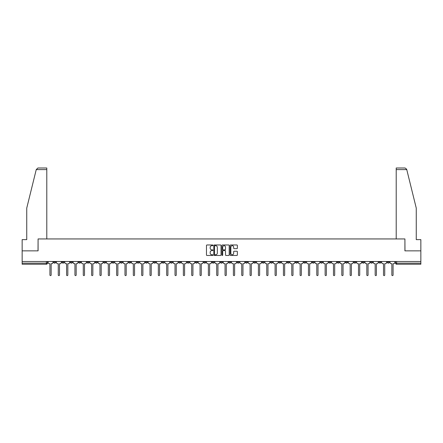 <?xml version="1.0" encoding="UTF-8"?>
<svg xmlns="http://www.w3.org/2000/svg" width="443" height="443" viewBox="0 0 443 443"><rect width="100%" height="100%" fill="white"/><g stroke="black" fill="none" stroke-linecap="round" stroke-linejoin="round"><path stroke-width="0.66" d="M212.945 245.339A0.365 0.365 0 0 0 212.579 244.973L207.003 244.973A0.526 0.526 0 0 0 206.477 245.5L206.477 254.941A0.526 0.526 0 0 0 207.003 255.467L212.579 255.467A0.365 0.365 0 0 0 212.945 255.102A0.365 0.365 0 0 0 212.579 254.736L211.859 254.736A1.678 1.678 0 0 1 210.181 253.053L210.181 252.266A1.678 1.678 0 0 1 211.859 250.588L212.579 250.588A0.365 0.365 0 0 0 212.945 250.223A0.365 0.365 0 0 0 212.579 249.852L211.859 249.852A1.678 1.678 0 0 1 210.181 248.174L210.181 247.388A1.678 1.678 0 0 1 211.859 245.71L212.579 245.71A0.365 0.365 0 0 0 212.945 245.339M328.844 261.503L328.844 262.09L330.987 262.09A1.069 1.069 0 0 1 329.913 263.159A1.069 1.069 0 0 1 328.844 262.09L328.844 261.503M278.808 261.503L278.808 262.09L280.945 262.09A1.069 1.069 0 0 1 279.876 263.159A1.069 1.069 0 0 1 278.808 262.09L278.808 261.503M270.468 261.503L270.468 262.09L272.606 262.09A1.069 1.069 0 0 1 271.537 263.159A1.069 1.069 0 0 1 270.468 262.09L270.468 261.503M220.431 261.503L220.431 262.09L222.569 262.09A1.069 1.069 0 0 1 221.5 263.159A1.069 1.069 0 0 1 220.431 262.09L220.431 261.503M212.092 261.503L212.092 262.09L214.229 262.09A1.069 1.069 0 0 1 213.161 263.159A1.069 1.069 0 0 1 212.092 262.09L212.092 261.503M203.752 261.503L203.752 262.09L205.89 262.09A1.069 1.069 0 0 1 204.821 263.159A1.069 1.069 0 0 1 203.752 262.09L203.752 261.503M187.073 261.503L187.073 262.09L189.211 262.09A1.069 1.069 0 0 1 188.142 263.159A1.069 1.069 0 0 1 187.073 262.09L187.073 261.503M170.394 262.09L170.394 261.503L170.394 262.09A1.069 1.069 0 0 0 171.463 263.159A1.069 1.069 0 0 1 170.394 262.09L172.532 262.09A1.069 1.069 0 0 1 171.463 263.159A1.069 1.069 0 0 0 172.532 262.09L172.532 261.503L172.532 262.09M162.055 262.09L162.055 261.503L162.055 262.09A1.069 1.069 0 0 0 163.124 263.159A1.069 1.069 0 0 1 162.055 262.09L164.192 262.09A1.069 1.069 0 0 1 163.124 263.159M153.715 262.09L153.715 261.503L153.715 262.09A1.069 1.069 0 0 0 154.784 263.159A1.069 1.069 0 0 1 153.715 262.09L155.853 262.09A1.069 1.069 0 0 1 154.784 263.159A1.069 1.069 0 0 0 155.853 262.09L155.853 261.503L155.853 262.09M145.376 261.503L145.376 262.09L147.513 262.09A1.069 1.069 0 0 1 146.445 263.159A1.069 1.069 0 0 1 145.376 262.09L145.376 261.503M137.037 261.503L137.037 262.09L139.174 262.09A1.069 1.069 0 0 1 138.105 263.159A1.069 1.069 0 0 1 137.037 262.09L137.037 261.503M128.697 261.503L128.697 262.09L130.835 262.09A1.069 1.069 0 0 1 129.766 263.159A1.069 1.069 0 0 1 128.697 262.09L128.697 261.503M120.358 262.09L120.358 261.503L120.358 262.09A1.069 1.069 0 0 0 121.426 263.159A1.069 1.069 0 0 1 120.358 262.09L122.495 262.09A1.069 1.069 0 0 1 121.426 263.159M103.673 262.09L103.673 261.503L103.673 262.09A1.069 1.069 0 0 0 104.747 263.159A1.069 1.069 0 0 1 103.673 262.09L105.816 262.09A1.069 1.069 0 0 1 104.747 263.159A1.069 1.069 0 0 0 105.816 262.09L105.816 261.503L105.816 262.09M95.334 262.09L95.334 261.503L95.334 262.09A1.069 1.069 0 0 0 96.402 263.159A1.069 1.069 0 0 1 95.334 262.09L97.477 262.09A1.069 1.069 0 0 1 96.402 263.159A1.069 1.069 0 0 0 97.477 262.09L97.477 261.503L97.477 262.09M86.994 262.09L86.994 261.503L86.994 262.09A1.069 1.069 0 0 0 88.063 263.159A1.069 1.069 0 0 1 86.994 262.09L89.137 262.09A1.069 1.069 0 0 1 88.063 263.159A1.069 1.069 0 0 0 89.137 262.09L89.137 261.503L89.137 262.09M78.655 262.09L78.655 261.503L78.655 262.09A1.069 1.069 0 0 0 79.723 263.159A1.069 1.069 0 0 1 78.655 262.09L80.798 262.09A1.069 1.069 0 0 1 79.723 263.159M70.315 262.09L70.315 261.503L70.315 262.09A1.069 1.069 0 0 0 71.384 263.159A1.069 1.069 0 0 1 70.315 262.09L72.453 262.09A1.069 1.069 0 0 1 71.384 263.159A1.069 1.069 0 0 0 72.453 262.09L72.453 261.503L72.453 262.09M61.976 262.09L61.976 261.503L61.976 262.09A1.069 1.069 0 0 0 63.044 263.159A1.069 1.069 0 0 1 61.976 262.09L64.113 262.09A1.069 1.069 0 0 1 63.044 263.159A1.069 1.069 0 0 0 64.113 262.09L64.113 261.503L64.113 262.09M236.833 248.673A0.526 0.526 0 0 0 237.359 248.146L237.359 245.5A0.526 0.526 0 0 0 236.833 244.973L230.642 244.973A0.526 0.526 0 0 0 230.116 245.5L230.116 254.941A0.526 0.526 0 0 0 230.642 255.467L236.833 255.467A0.526 0.526 0 0 0 237.359 254.941L237.359 251.74A0.526 0.526 0 0 0 236.833 251.22L234.186 251.22A0.526 0.526 0 0 0 233.66 251.74L233.66 253.33A1.401 1.401 0 0 1 232.259 254.736A1.401 1.401 0 0 1 230.853 253.33L230.853 247.111A1.401 1.401 0 0 1 232.259 245.71A1.401 1.401 0 0 1 233.66 247.111L233.66 248.146A0.526 0.526 0 0 0 234.186 248.673L236.833 248.673M36.243 169.603L37.893 168.002L46.797 168.002L46.797 169.603L36.243 169.603L26.746 208.094L26.746 239.635L22.15 239.635L22.15 250.86L38.081 250.86L38.081 238.943L404.919 238.943L404.919 250.86L420.85 250.86L420.85 261.503L22.15 261.503L22.15 263.159L47.434 263.159L47.434 261.503L47.434 263.159A1.069 1.069 0 0 1 46.365 264.227L22.15 264.227L22.15 263.159M22.15 250.86L22.15 261.503M221.04 245.5A0.526 0.526 0 0 0 220.514 244.973L214.323 244.973A0.526 0.526 0 0 0 213.797 245.5L213.797 254.941A0.526 0.526 0 0 0 214.323 255.467L220.514 255.467A0.526 0.526 0 0 0 221.04 254.941L221.04 245.5M222.486 244.973L228.677 244.973A0.526 0.526 0 0 1 229.203 245.5L229.203 254.941A0.526 0.526 0 0 1 228.677 255.467L226.024 255.467A0.526 0.526 0 0 1 225.504 254.941L225.504 251.115A0.526 0.526 0 0 0 224.978 250.588L223.217 250.588A0.526 0.526 0 0 0 222.696 251.115L222.696 255.102A0.365 0.365 0 0 1 222.325 255.467A0.365 0.365 0 0 1 221.96 255.102L221.96 245.5A0.526 0.526 0 0 1 222.486 244.973M395.566 261.503L395.566 263.159L420.85 263.159L420.85 264.227L396.635 264.227A1.069 1.069 0 0 1 395.566 263.159A1.069 1.069 0 0 0 396.635 264.227L396.635 261.503M420.85 261.503L420.85 263.159M389.364 261.503L389.364 262.09A1.069 1.069 0 0 1 388.295 263.159A1.069 1.069 0 0 1 387.226 262.09L389.364 262.09M387.226 261.503L387.226 262.09M381.024 261.503L381.024 262.09A1.069 1.069 0 0 1 379.956 263.159A1.069 1.069 0 0 1 378.887 262.09L381.024 262.09M378.887 261.503L378.887 262.09M372.685 262.09L372.685 261.503L372.685 262.09A1.069 1.069 0 0 1 371.616 263.159A1.069 1.069 0 0 1 370.547 262.09L372.685 262.09A1.069 1.069 0 0 1 371.616 263.159M370.547 261.503L370.547 262.09M364.345 261.503L364.345 262.09A1.069 1.069 0 0 1 363.277 263.159A1.069 1.069 0 0 1 362.202 262.09A1.069 1.069 0 0 0 363.277 263.159M362.202 261.503L362.202 262.09L364.345 262.09M356.006 261.503L356.006 262.09A1.069 1.069 0 0 1 354.937 263.159A1.069 1.069 0 0 1 353.863 262.09L356.006 262.09A1.069 1.069 0 0 1 354.937 263.159M353.863 261.503L353.863 262.09M347.666 261.503L347.666 262.09A1.069 1.069 0 0 1 346.598 263.159A1.069 1.069 0 0 1 345.523 262.09A1.069 1.069 0 0 0 346.598 263.159M345.523 261.503L345.523 262.09L347.666 262.09M339.327 261.503L339.327 262.09A1.069 1.069 0 0 1 338.253 263.159A1.069 1.069 0 0 1 337.184 262.09L339.327 262.09M337.184 261.503L337.184 262.09M330.987 261.503L330.987 262.09A1.069 1.069 0 0 1 329.913 263.159M322.642 261.503L322.642 262.09A1.069 1.069 0 0 1 321.574 263.159A1.069 1.069 0 0 1 320.505 262.09L322.642 262.09M320.505 261.503L320.505 262.09M314.303 261.503L314.303 262.09A1.069 1.069 0 0 1 313.234 263.159A1.069 1.069 0 0 1 312.165 262.09L314.303 262.09M312.165 261.503L312.165 262.09M305.963 261.503L305.963 262.09A1.069 1.069 0 0 1 304.895 263.159A1.069 1.069 0 0 1 303.826 262.09A1.069 1.069 0 0 0 304.895 263.159M303.826 261.503L303.826 262.09L305.963 262.09M297.624 261.503L297.624 262.09A1.069 1.069 0 0 1 296.555 263.159A1.069 1.069 0 0 1 295.487 262.09L297.624 262.09M295.487 261.503L295.487 262.09M289.285 261.503L289.285 262.09A1.069 1.069 0 0 1 288.216 263.159A1.069 1.069 0 0 1 287.147 262.09L289.285 262.09M287.147 261.503L287.147 262.09M280.945 261.503L280.945 262.09M272.606 261.503L272.606 262.09L272.606 261.503M264.266 261.503L264.266 262.09A1.069 1.069 0 0 1 263.197 263.159A1.069 1.069 0 0 1 262.129 262.09L264.266 262.09M262.129 261.503L262.129 262.09M255.927 261.503L255.927 262.09A1.069 1.069 0 0 1 254.858 263.159A1.069 1.069 0 0 1 253.789 262.09L255.927 262.09M253.789 261.503L253.789 262.09M247.587 261.503L247.587 262.09A1.069 1.069 0 0 1 246.518 263.159A1.069 1.069 0 0 1 245.45 262.09L247.587 262.09M245.45 261.503L245.45 262.09M239.248 261.503L239.248 262.09A1.069 1.069 0 0 1 238.179 263.159A1.069 1.069 0 0 1 237.11 262.09L239.248 262.09M237.11 261.503L237.11 262.09M230.908 261.503L230.908 262.09A1.069 1.069 0 0 1 229.839 263.159A1.069 1.069 0 0 1 228.771 262.09L230.908 262.09M228.771 261.503L228.771 262.09M222.569 261.503L222.569 262.09A1.069 1.069 0 0 1 221.5 263.159M214.229 261.503L214.229 262.09M205.89 262.09L205.89 261.503L205.89 262.09A1.069 1.069 0 0 1 204.821 263.159M197.55 261.503L197.55 262.09A1.069 1.069 0 0 1 196.482 263.159A1.069 1.069 0 0 1 195.413 262.09A1.069 1.069 0 0 0 196.482 263.159A1.069 1.069 0 0 0 197.55 262.09L195.413 262.09L195.413 261.503M189.211 262.09L189.211 261.503L189.211 262.09A1.069 1.069 0 0 1 188.142 263.159M180.871 261.503L180.871 262.09A1.069 1.069 0 0 1 179.803 263.159A1.069 1.069 0 0 1 178.734 262.09A1.069 1.069 0 0 0 179.803 263.159M178.734 261.503L178.734 262.09L180.871 262.09M164.192 261.503L164.192 262.09L164.192 261.503M147.513 262.09L147.513 261.503L147.513 262.09A1.069 1.069 0 0 1 146.445 263.159M139.174 262.09L139.174 261.503L139.174 262.09A1.069 1.069 0 0 1 138.105 263.159M130.835 262.09L130.835 261.503L130.835 262.09A1.069 1.069 0 0 1 129.766 263.159M122.495 261.503L122.495 262.09L122.495 261.503M114.156 262.09L114.156 261.503L114.156 262.09A1.069 1.069 0 0 1 113.087 263.159A1.069 1.069 0 0 1 112.013 262.09L114.156 262.09A1.069 1.069 0 0 1 113.087 263.159M112.013 261.503L112.013 262.09M80.798 261.503L80.798 262.09L80.798 261.503M55.774 261.503L55.774 262.09A1.069 1.069 0 0 1 54.705 263.159A1.069 1.069 0 0 1 53.636 262.09A1.069 1.069 0 0 0 54.705 263.159A1.069 1.069 0 0 0 55.774 262.09L55.774 261.503M53.636 261.503L53.636 262.09L55.774 262.09M46.365 261.503L46.365 264.227A1.069 1.069 0 0 0 47.434 263.159M214.899 245.71A0.365 0.365 0 0 0 214.534 246.075L214.534 254.365A0.365 0.365 0 0 0 214.899 254.736L215.663 254.736A1.678 1.678 0 0 0 217.341 253.053L217.341 247.388A1.678 1.678 0 0 0 215.663 245.71L214.899 245.71M225.504 247.139A1.401 1.401 0 0 0 224.097 245.732A1.401 1.401 0 0 0 222.696 247.139L222.696 249.331A0.526 0.526 0 0 0 223.217 249.852L224.978 249.852A0.526 0.526 0 0 0 225.504 249.331L225.504 247.139M48.16 261.503L48.16 262.621A1.069 1.069 139.8 0 0 49.228 263.69L49.921 263.69L49.921 274.998A0.615 0.615 139.8 0 0 50.535 275.612A0.615 0.615 139.8 0 0 51.15 274.998L51.15 263.69L51.848 263.69A1.069 1.069 139.8 0 0 52.916 262.621L52.916 261.503M56.499 261.503L56.499 262.621A1.069 1.069 139.8 0 0 57.568 263.69L58.26 263.69L58.26 274.998A0.615 0.615 139.8 0 0 58.875 275.612A0.615 0.615 139.8 0 0 59.489 274.998L59.489 263.69L60.187 263.69A1.069 1.069 139.8 0 0 61.256 262.621L61.256 261.503M64.839 261.503L64.839 262.621A1.069 1.069 139.8 0 0 65.907 263.69L66.6 263.69L66.6 274.998A0.615 0.615 139.8 0 0 67.214 275.612A0.615 0.615 139.8 0 0 67.829 274.998L67.829 263.69L68.527 263.69A1.069 1.069 139.8 0 0 69.595 262.621L69.595 261.503M46.797 238.943L46.797 169.603M38.026 250.86L38.081 238.943M420.85 250.86L420.85 239.635L416.254 239.635L416.254 208.094L406.663 169.22L405.107 168.002L396.203 168.002L405.107 168.002M396.203 238.943L396.203 168.002M404.974 250.86L404.919 238.943M73.178 261.503L73.178 262.621A1.069 1.069 139.8 0 0 74.247 263.69L74.939 263.69L74.939 274.998A0.615 0.615 139.8 0 0 75.554 275.612A0.615 0.615 139.8 0 0 76.168 274.998L76.168 263.69L76.866 263.69A1.069 1.069 139.8 0 0 77.935 262.621L77.935 261.503M81.518 261.503L81.518 262.621A1.069 1.069 139.8 0 0 82.586 263.69L83.278 263.69L83.278 274.998A0.615 0.615 139.8 0 0 83.893 275.612A0.615 0.615 139.8 0 0 84.508 274.998L84.508 263.69L85.206 263.69A1.069 1.069 139.8 0 0 86.274 262.621L86.274 261.503M89.857 261.503L89.857 262.621A1.069 1.069 139.8 0 0 90.926 263.69L91.618 263.69L91.618 274.998A0.615 0.615 139.8 0 0 92.233 275.612A0.615 0.615 139.8 0 0 92.847 274.998L92.847 263.69L93.545 263.69A1.069 1.069 139.8 0 0 94.614 262.621L94.614 261.503M98.196 261.503L98.196 262.621A1.069 1.069 139.8 0 0 99.265 263.69L99.957 263.69L99.957 274.998A0.615 0.615 139.8 0 0 100.578 275.612A0.615 0.615 139.8 0 0 101.192 274.998L101.192 263.69L101.884 263.69A1.069 1.069 139.8 0 0 102.953 262.621L102.953 261.503M106.536 261.503L106.536 262.621A1.069 1.069 139.8 0 0 107.605 263.69L108.302 263.69L108.302 274.998A0.615 0.615 139.8 0 0 108.917 275.612A0.615 0.615 139.8 0 0 109.532 274.998L109.532 263.69L110.224 263.69A1.069 1.069 139.8 0 0 111.293 262.621L111.293 261.503M114.875 261.503L114.875 262.621A1.069 1.069 139.8 0 0 115.944 263.69L116.642 263.69L116.642 274.998A0.615 0.615 139.8 0 0 117.257 275.612A0.615 0.615 139.8 0 0 117.871 274.998L117.871 263.69L118.563 263.69A1.069 1.069 139.8 0 0 119.632 262.621L119.632 261.503M123.215 261.503L123.215 262.621A1.069 1.069 139.8 0 0 124.284 263.69L124.981 263.69L124.981 274.998A0.615 0.615 139.8 0 0 125.596 275.612A0.615 0.615 139.8 0 0 126.211 274.998L126.211 263.69L126.903 263.69A1.069 1.069 139.8 0 0 127.972 262.621L127.972 261.503M131.554 261.503L131.554 262.621A1.069 1.069 139.8 0 0 132.623 263.69L133.321 263.69L133.321 274.998A0.615 0.615 139.8 0 0 133.936 275.612A0.615 0.615 139.8 0 0 134.55 274.998L134.55 263.69L135.242 263.69A1.069 1.069 139.8 0 0 136.311 262.621L136.311 261.503M139.894 261.503L139.894 262.621A1.069 1.069 139.8 0 0 140.963 263.69L141.66 263.69L141.66 274.998A0.615 0.615 139.8 0 0 142.275 275.612A0.615 0.615 139.8 0 0 142.89 274.998L142.89 263.69L143.582 263.69A1.069 1.069 139.8 0 0 144.651 262.621L144.651 261.503M148.233 261.503L148.233 262.621A1.069 1.069 139.8 0 0 149.302 263.69L150 263.69L150 274.998A0.615 0.615 139.8 0 0 150.614 275.612A0.615 0.615 139.8 0 0 151.229 274.998L151.229 263.69L151.921 263.69A1.069 1.069 139.8 0 0 152.99 262.621L152.99 261.503M156.573 261.503L156.573 262.621A1.069 1.069 139.8 0 0 157.642 263.69L158.339 263.69L158.339 274.998A0.615 0.615 139.8 0 0 158.954 275.612A0.615 0.615 139.8 0 0 159.569 274.998L159.569 263.69L160.261 263.69A1.069 1.069 139.8 0 0 161.33 262.621L161.33 261.503M164.912 261.503L164.912 262.621A1.069 1.069 139.8 0 0 165.981 263.69L166.679 263.69L166.679 274.998A0.615 0.615 139.8 0 0 167.293 275.612A0.615 0.615 139.8 0 0 167.908 274.998L167.908 263.69L168.6 263.69A1.069 1.069 139.8 0 0 169.669 262.621L169.669 261.503M173.252 261.503L173.252 262.621A1.069 1.069 139.8 0 0 174.32 263.69L175.018 263.69L175.018 274.998A0.615 0.615 139.8 0 0 175.633 275.612A0.615 0.615 139.8 0 0 176.248 274.998L176.248 263.69L176.94 263.69A1.069 1.069 139.8 0 0 178.008 262.621L178.008 261.503M181.591 261.503L181.591 262.621A1.069 1.069 139.8 0 0 182.66 263.69L183.358 263.69L183.358 274.998A0.615 0.615 139.8 0 0 183.972 275.612A0.615 0.615 139.8 0 0 184.587 274.998L184.587 263.69L185.279 263.69A1.069 1.069 139.8 0 0 186.348 262.621L186.348 261.503M189.931 261.503L189.931 262.621A1.069 1.069 139.8 0 0 190.999 263.69L191.697 263.69L191.697 274.998A0.615 0.615 139.8 0 0 192.312 275.612A0.615 0.615 139.8 0 0 192.926 274.998L192.926 263.69L193.619 263.69A1.069 1.069 139.8 0 0 194.687 262.621L194.687 261.503M198.27 261.503L198.27 262.621A1.069 1.069 139.8 0 0 199.339 263.69L200.037 263.69L200.037 274.998A0.615 0.615 139.8 0 0 200.651 275.612A0.615 0.615 139.8 0 0 201.266 274.998L201.266 263.69L201.958 263.69A1.069 1.069 139.8 0 0 203.032 262.621L203.032 261.503M206.61 261.503L206.61 262.621A1.069 1.069 139.8 0 0 207.678 263.69L208.376 263.69L208.376 274.998A0.615 0.615 139.8 0 0 208.991 275.612A0.615 0.615 139.8 0 0 209.605 274.998L209.605 263.69L210.298 263.69A1.069 1.069 139.8 0 0 211.372 262.621L211.372 261.503M214.949 261.503L214.949 262.621A1.069 1.069 139.8 0 0 216.018 263.69L216.716 263.69L216.716 274.998A0.615 0.615 139.8 0 0 217.33 275.612A0.615 0.615 139.8 0 0 217.945 274.998L217.945 263.69L218.643 263.69A1.069 1.069 139.8 0 0 219.711 262.621L219.711 261.503M223.289 261.503L223.289 262.621A1.069 1.069 139.8 0 0 224.357 263.69L225.055 263.69L225.055 274.998A0.615 0.615 139.8 0 0 225.67 275.612A0.615 0.615 139.8 0 0 226.284 274.998L226.284 263.69L226.982 263.69A1.069 1.069 139.8 0 0 228.051 262.621L228.051 261.503M231.628 261.503L231.628 262.621A1.069 1.069 139.8 0 0 232.702 263.69L233.395 263.69L233.395 274.998A0.615 0.615 139.8 0 0 234.009 275.612A0.615 0.615 139.8 0 0 234.624 274.998L234.624 263.69L235.322 263.69A1.069 1.069 139.8 0 0 236.39 262.621L236.39 261.503M239.968 261.503L239.968 262.621A1.069 1.069 139.8 0 0 241.042 263.69L241.734 263.69L241.734 274.998A0.615 0.615 139.8 0 0 242.349 275.612A0.615 0.615 139.8 0 0 242.963 274.998L242.963 263.69L243.661 263.69A1.069 1.069 139.8 0 0 244.73 262.621L244.73 261.503M248.313 261.503L248.313 262.621A1.069 1.069 139.8 0 0 249.381 263.69L250.073 263.69L250.073 274.998A0.615 0.615 139.8 0 0 250.688 275.612A0.615 0.615 139.8 0 0 251.303 274.998L251.303 263.69L252.001 263.69A1.069 1.069 139.8 0 0 253.069 262.621L253.069 261.503M256.652 261.503L256.652 262.621A1.069 1.069 139.8 0 0 257.721 263.69L258.413 263.69L258.413 274.998A0.615 0.615 139.8 0 0 259.028 275.612A0.615 0.615 139.8 0 0 259.642 274.998L259.642 263.69L260.34 263.69A1.069 1.069 139.8 0 0 261.409 262.621L261.409 261.503M264.992 261.503L264.992 262.621A1.069 1.069 139.8 0 0 266.06 263.69L266.752 263.69L266.752 274.998A0.615 0.615 139.8 0 0 267.367 275.612A0.615 0.615 139.8 0 0 267.982 274.998L267.982 263.69L268.679 263.69A1.069 1.069 139.8 0 0 269.748 262.621L269.748 261.503M273.331 261.503L273.331 262.621A1.069 1.069 139.8 0 0 274.4 263.69L275.092 263.69L275.092 274.998A0.615 0.615 139.8 0 0 275.707 275.612A0.615 0.615 139.8 0 0 276.321 274.998L276.321 263.69L277.019 263.69A1.069 1.069 139.8 0 0 278.088 262.621L278.088 261.503M281.67 261.503L281.67 262.621A1.069 1.069 139.8 0 0 282.739 263.69L283.431 263.69L283.431 274.998A0.615 0.615 139.8 0 0 284.046 275.612A0.615 0.615 139.8 0 0 284.661 274.998L284.661 263.69L285.358 263.69A1.069 1.069 139.8 0 0 286.427 262.621L286.427 261.503M290.01 261.503L290.01 262.621A1.069 1.069 139.8 0 0 291.079 263.69L291.771 263.69L291.771 274.998A0.615 0.615 139.8 0 0 292.386 275.612A0.615 0.615 139.8 0 0 293 274.998L293 263.69L293.698 263.69A1.069 1.069 139.8 0 0 294.767 262.621L294.767 261.503M298.349 261.503L298.349 262.621A1.069 1.069 139.8 0 0 299.418 263.69L300.11 263.69L300.11 274.998A0.615 0.615 139.8 0 0 300.725 275.612A0.615 0.615 139.8 0 0 301.34 274.998L301.34 263.69L302.037 263.69A1.069 1.069 139.8 0 0 303.106 262.621L303.106 261.503M306.689 261.503L306.689 262.621A1.069 1.069 139.8 0 0 307.758 263.69L308.45 263.69L308.45 274.998A0.615 0.615 139.8 0 0 309.064 275.612A0.615 0.615 139.8 0 0 309.679 274.998L309.679 263.69L310.377 263.69A1.069 1.069 139.8 0 0 311.446 262.621L311.446 261.503M315.028 261.503L315.028 262.621A1.069 1.069 139.8 0 0 316.097 263.69L316.789 263.69L316.789 274.998A0.615 0.615 139.8 0 0 317.404 275.612A0.615 0.615 139.8 0 0 318.019 274.998L318.019 263.69L318.716 263.69A1.069 1.069 139.8 0 0 319.785 262.621L319.785 261.503M323.368 261.503L323.368 262.621A1.069 1.069 139.8 0 0 324.437 263.69L325.129 263.69L325.129 274.998A0.615 0.615 139.8 0 0 325.743 275.612A0.615 0.615 139.8 0 0 326.358 274.998L326.358 263.69L327.056 263.69A1.069 1.069 139.8 0 0 328.125 262.621L328.125 261.503M331.707 261.503L331.707 262.621A1.069 1.069 139.8 0 0 332.776 263.69L333.468 263.69L333.468 274.998A0.615 0.615 139.8 0 0 334.083 275.612A0.615 0.615 139.8 0 0 334.698 274.998L334.698 263.69L335.395 263.69A1.069 1.069 139.8 0 0 336.464 262.621L336.464 261.503M340.047 261.503L340.047 262.621A1.069 1.069 139.8 0 0 341.116 263.69L341.808 263.69L341.808 274.998A0.615 0.615 139.8 0 0 342.422 275.612A0.615 0.615 139.8 0 0 343.043 274.998L343.043 263.69L343.735 263.69A1.069 1.069 139.8 0 0 344.804 262.621L344.804 261.503M348.386 261.503L348.386 262.621A1.069 1.069 139.8 0 0 349.455 263.69L350.153 263.69L350.153 274.998A0.615 0.615 139.8 0 0 350.767 275.612A0.615 0.615 139.8 0 0 351.382 274.998L351.382 263.69L352.074 263.69A1.069 1.069 139.8 0 0 353.143 262.621L353.143 261.503M356.726 261.503L356.726 262.621A1.069 1.069 139.8 0 0 357.794 263.69L358.492 263.69L358.492 274.998A0.615 0.615 139.8 0 0 359.107 275.612A0.615 0.615 139.8 0 0 359.722 274.998L359.722 263.69L360.414 263.69A1.069 1.069 139.8 0 0 361.482 262.621L361.482 261.503M365.065 261.503L365.065 262.621A1.069 1.069 139.8 0 0 366.134 263.69L366.832 263.69L366.832 274.998A0.615 0.615 139.8 0 0 367.446 275.612A0.615 0.615 139.8 0 0 368.061 274.998L368.061 263.69L368.753 263.69A1.069 1.069 139.8 0 0 369.822 262.621L369.822 261.503M373.405 261.503L373.405 262.621A1.069 1.069 139.8 0 0 374.473 263.69L375.171 263.69L375.171 274.998A0.615 0.615 139.8 0 0 375.786 275.612A0.615 0.615 139.8 0 0 376.4 274.998L376.4 263.69L377.093 263.69A1.069 1.069 139.8 0 0 378.161 262.621L378.161 261.503M381.744 261.503L381.744 262.621A1.069 1.069 139.8 0 0 382.813 263.69L383.511 263.69L383.511 274.998A0.615 0.615 139.8 0 0 384.125 275.612A0.615 0.615 139.8 0 0 384.74 274.998L384.74 263.69L385.432 263.69A1.069 1.069 139.8 0 0 386.501 262.621L386.501 261.503M390.084 261.503L390.084 262.621A1.069 1.069 139.8 0 0 391.152 263.69L391.85 263.69L391.85 274.998A0.615 0.615 139.8 0 0 392.465 275.612A0.615 0.615 139.8 0 0 393.079 274.998L393.079 263.69L393.772 263.69A1.069 1.069 139.8 0 0 394.84 262.621L394.84 261.503M406.757 169.603L396.203 169.603"/></g></svg>
